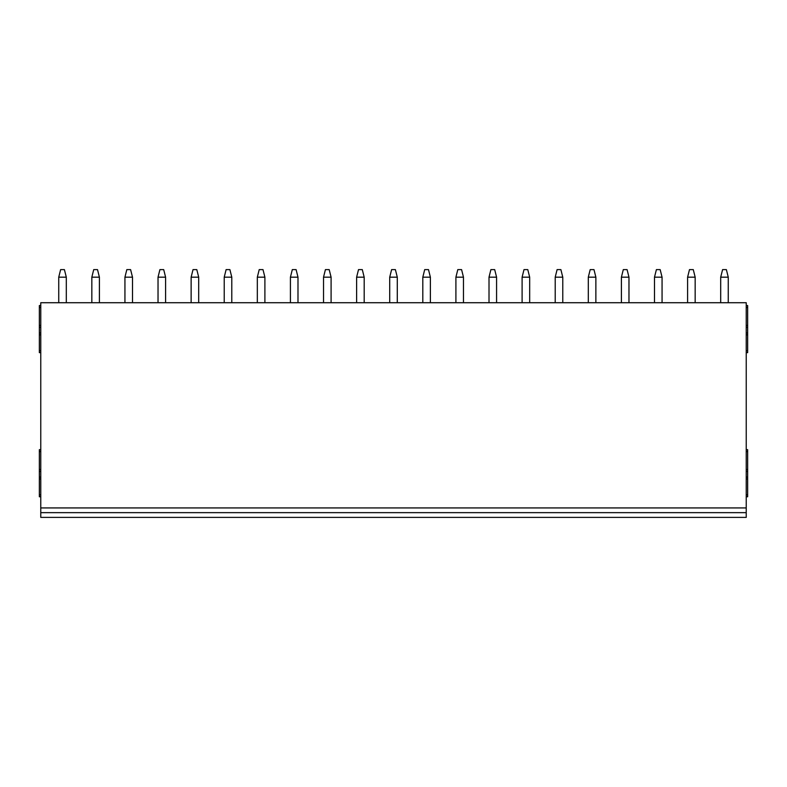 <?xml version="1.0" encoding="UTF-8"?>
<svg xmlns="http://www.w3.org/2000/svg" width="787" height="787" viewBox="0 0 787 787"><rect width="100%" height="100%" fill="white"/><g stroke="black" fill="none" stroke-linecap="round" stroke-linejoin="round"><path stroke-width="1.18" d="M746.233 449.672L747.65 449.672L747.65 496.764L746.233 496.764M746.233 305.553L747.65 305.553L747.65 352.645L746.233 352.645M746.233 512.652L746.233 302.72L40.767 302.72L40.767 517.384L746.233 517.384L746.233 512.652L40.767 512.652M40.767 449.672L39.35 449.672L39.35 496.764L40.767 496.764M40.767 305.553L39.35 305.553L39.35 307.442L40.767 307.442M40.767 352.645L39.35 352.645L39.35 307.442M39.35 469.534L40.767 469.534M39.35 478.988L40.767 478.988M747.65 469.534L746.233 469.534M747.65 478.988L746.233 478.988M722.594 269.616L726.371 269.616L728.26 277.181L720.695 277.181L722.594 269.616M720.695 302.72L720.695 277.181M728.26 302.72L728.26 277.181M689.491 269.616L693.278 269.616L695.167 277.181L687.602 277.181L689.491 269.616M687.602 302.72L687.602 277.181M695.167 302.72L695.167 277.181M656.397 269.616L660.175 269.616L662.064 277.181L654.499 277.181L656.397 269.616M654.499 302.72L654.499 277.181M662.064 302.72L662.064 277.181M623.294 269.616L627.082 269.616L628.97 277.181L621.405 277.181L623.294 269.616M621.405 302.72L621.405 277.181M628.97 302.72L628.97 277.181M590.201 269.616L593.978 269.616L595.867 277.181L588.302 277.181L590.201 269.616M588.302 302.72L588.302 277.181M595.867 302.72L595.867 277.181M557.098 269.616L560.885 269.616L562.774 277.181L555.209 277.181L557.098 269.616M555.209 302.72L555.209 277.181M562.774 302.72L562.774 277.181M524.004 269.616L527.782 269.616L529.671 277.181L522.106 277.181L524.004 269.616M522.106 302.72L522.106 277.181M529.671 302.72L529.671 277.181M490.901 269.616L494.689 269.616L496.577 277.181L489.012 277.181L490.901 269.616M489.012 302.72L489.012 277.181M496.577 302.72L496.577 277.181M457.808 269.616L461.585 269.616L463.474 277.181L455.909 277.181L457.808 269.616M455.909 302.72L455.909 277.181M463.474 302.72L463.474 277.181M424.705 269.616L428.492 269.616L430.381 277.181L422.816 277.181L424.705 269.616M422.816 302.72L422.816 277.181M430.381 302.72L430.381 277.181M391.611 269.616L395.389 269.616L397.287 277.181L389.713 277.181L391.611 269.616M389.713 302.72L389.713 277.181M397.287 302.72L397.287 277.181M358.508 269.616L362.295 269.616L364.184 277.181L356.619 277.181L358.508 269.616M356.619 302.72L356.619 277.181M364.184 302.72L364.184 277.181M325.415 269.616L329.192 269.616L331.091 277.181L323.526 277.181L325.415 269.616M323.526 302.72L323.526 277.181M331.091 302.72L331.091 277.181M292.311 269.616L296.099 269.616L297.988 277.181L290.423 277.181L292.311 269.616M290.423 302.72L290.423 277.181M297.988 302.72L297.988 277.181M259.218 269.616L262.996 269.616L264.894 277.181L257.329 277.181L259.218 269.616M257.329 302.72L257.329 277.181M264.894 302.72L264.894 277.181M226.115 269.616L229.902 269.616L231.791 277.181L224.226 277.181L226.115 269.616M224.226 302.72L224.226 277.181M231.791 302.72L231.791 277.181M193.022 269.616L196.799 269.616L198.698 277.181L191.133 277.181L193.022 269.616M191.133 302.72L191.133 277.181M198.698 302.72L198.698 277.181M159.918 269.616L163.706 269.616L165.595 277.181L158.03 277.181L159.918 269.616M158.03 302.72L158.03 277.181M165.595 302.72L165.595 277.181M126.825 269.616L130.603 269.616L132.501 277.181L124.936 277.181L126.825 269.616M124.936 302.72L124.936 277.181M132.501 302.72L132.501 277.181M93.722 269.616L97.509 269.616L99.398 277.181L91.833 277.181L93.722 269.616M91.833 302.72L91.833 277.181M99.398 302.72L99.398 277.181M60.629 269.616L64.406 269.616L66.305 277.181L58.74 277.181L60.629 269.616M58.74 302.72L58.74 277.181M66.305 302.72L66.305 277.181M747.65 325.415L746.233 325.415M747.65 334.868L746.233 334.868M39.35 325.415L40.767 325.415M39.35 334.868L40.767 334.868M39.35 451.561L40.767 451.561M39.35 471.423L40.767 471.423M39.35 477.099L40.767 477.099M39.35 494.875L40.767 494.875M747.65 451.561L746.233 451.561M747.65 471.423L746.233 471.423M747.65 477.099L746.233 477.099M747.65 494.875L746.233 494.875M746.233 507.93L40.767 507.93M747.65 307.442L746.233 307.442M747.65 327.303L746.233 327.303M747.65 332.98L746.233 332.98M747.65 350.756L746.233 350.756M39.35 327.303L40.767 327.303M39.35 332.98L40.767 332.98M39.35 350.756L40.767 350.756"/></g></svg>
